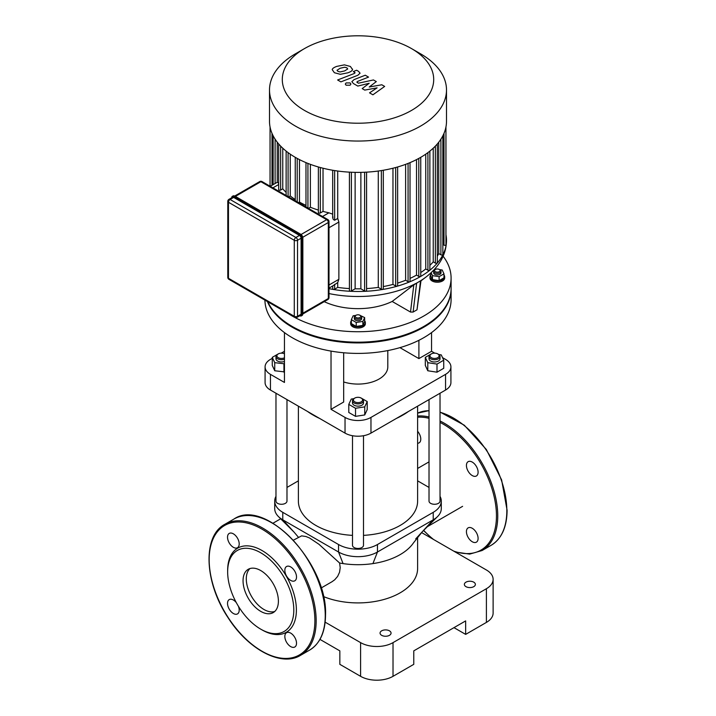 <?xml version="1.0" encoding="UTF-8"?>
<svg xmlns="http://www.w3.org/2000/svg" width="716" height="716" viewBox="0 0 716 716"><rect width="100%" height="100%" fill="white"/><g stroke="black" fill="none" stroke-linecap="round" stroke-linejoin="round"><path stroke-width="1.07" d="M236.343 602.675A8.252 4.761 -120 0 0 229.236 599.605A8.252 4.761 -120 0 0 229.236 609.137A8.252 4.761 -120 0 0 237.488 613.907A8.252 4.761 -120 0 0 239.198 610.122A8.252 4.761 -120 0 0 238.383 606.219M233.362 547.31A8.252 4.761 -120 0 0 237.488 547.713A8.252 4.761 -120 0 0 237.488 538.181A8.252 4.761 -120 0 0 229.236 533.42A8.252 4.761 -120 0 0 227.974 540.034A8.252 4.761 -120 0 0 233.362 547.31M284.843 570.294A8.252 4.761 -120 0 0 288.45 578.6A8.252 4.761 -120 0 0 294.813 580.81A8.252 4.761 -120 0 0 294.813 571.279A8.252 4.761 -120 0 0 286.552 566.517A8.252 4.761 -120 0 0 284.843 570.294M290.678 633.105A8.252 4.761 -120 0 0 286.552 632.702A8.252 4.761 -120 0 0 286.552 642.234A8.252 4.761 -120 0 0 294.813 646.995A8.252 4.761 -120 0 0 296.075 640.381A8.252 4.761 -120 0 0 290.678 633.105M260.722 629.149L262.02 629.892A48.607 28.067 -120 0 0 296.388 610.05A48.607 28.067 -120 0 0 262.02 550.523A48.607 28.067 -120 0 0 227.652 570.366L227.652 571.86A46.773 27.002 -120 0 0 260.722 629.149A46.773 27.002 -120 0 0 293.802 610.05A46.773 27.002 -120 0 0 260.722 552.77A46.773 27.002 -120 0 0 227.652 571.86M249.956 568.558A24.988 14.427 -120 0 0 251.468 596.303A24.988 14.427 -120 0 0 274.738 611.482M278.399 601.163A24.988 14.427 -120 0 0 267.489 576.013A24.988 14.427 -120 0 0 248.228 569.31A24.988 14.427 -120 0 0 248.228 598.173A24.988 14.427 -120 0 0 273.217 612.601A24.988 14.427 -120 0 0 278.399 601.163M417.616 431.283A8.252 4.761 60 0 1 419.066 442.882A8.252 4.761 60 0 1 417.616 443.267M466.429 465.454A8.252 4.761 60 0 1 468.139 461.677A8.252 4.761 60 0 1 476.391 466.447A8.252 4.761 60 0 1 476.391 475.979A8.252 4.761 60 0 1 470.027 473.768A8.252 4.761 60 0 1 466.429 465.454M472.265 528.274A8.252 4.761 60 0 1 477.653 535.55A8.252 4.761 60 0 1 476.391 542.164A8.252 4.761 60 0 1 468.139 537.394A8.252 4.761 60 0 1 468.139 527.862A8.252 4.761 60 0 1 472.265 528.274M233.649 197.419A2.291 1.325 -120 0 0 232.503 197.303L228.941 199.361A2.291 2.291 0 0 0 227.786 201.348A2.291 1.325 0 0 0 228.467 202.279A2.291 1.325 -60 0 1 230.087 199.478L233.649 197.419L299.476 235.421L295.905 237.479L230.087 199.478A2.291 1.325 -120 0 0 228.941 199.361M301.096 314.235L297.525 316.293A2.291 1.325 180 0 1 294.285 316.293A2.291 1.325 120 0 0 294.759 317.34A2.291 2.291 0 0 0 297.05 317.34L300.622 315.282A2.291 1.325 -120 0 0 301.096 314.235L301.096 238.222A2.291 1.325 -120 0 0 299.476 235.421M357.347 82.617L357.597 81.4L368.552 77.113L365.276 75.216L354.062 79.61L351.851 81.687L353.435 83.566L357.785 86.072L369.188 83.28L362.189 88.614L364.748 90.091L377.108 87.853L369.537 92.856L372.911 94.807L384.662 86.421L381.798 84.774L369.214 87.021L376.312 81.597L373.448 79.95L358.367 83.208L356.801 82.036M337.039 70.195L337.88 71.349L340.091 71.949L344.638 70.911L347.707 68.987L346.884 67.841L344.656 67.223L340.073 68.28L337.03 70.32M352.532 69.559L350.41 66.472L344.396 64.861L336.797 66.382C333.996 67.385 332.466 68.459 332.206 69.613L334.363 72.719L340.342 74.312L347.913 72.799C350.742 71.797 352.281 70.714 352.532 69.559L352.585 69.139M354.59 72.262L354.33 73.48L337.621 79.986L340.897 81.875L357.848 75.278L360.076 73.193L358.501 71.323L356.64 70.24L353.328 71.528L355.127 72.844M350.088 82.922L346.114 82.922L345.291 84.067L346.114 85.213L350.088 85.213L350.912 84.067L350.088 82.922M451.089 288.808A93.089 53.745 180 0 1 451.089 289.183A93.089 53.745 180 0 1 423.818 327.185A93.089 53.745 180 0 1 332.582 340.879A93.089 53.745 180 0 1 267.408 301.552M451.089 289.183L451.089 299.664A93.089 53.745 180 0 1 423.818 337.666A93.089 53.745 180 0 1 322.737 349.399A93.089 53.745 180 0 1 264.92 300.111M333.021 216.966C332.555 218.577 333.092 219.669 334.64 220.242L337.719 218.461L338.874 222.032L338.874 279.312L337.719 282.569L333.021 285.756M329.002 288.118L332.734 285.961L332.68 288.709A1.146 0.662 180 0 0 333.387 289.318A1.146 0.662 180 0 0 334.64 289.175L337.719 287.393L337.719 282.569M270.218 186.303L277.253 182.285L278.685 183.314M318.369 166.98L318.369 212.5A1.146 0.662 -0 0 0 319.085 213.108A1.146 0.662 -0 0 0 320.329 212.965L323.023 211.408A83.915 48.446 -0 0 0 328.904 212.813L332.68 214.156M308.444 208.374L310.377 207.255A83.915 48.446 -0 0 0 318.369 210.074M298.527 202.646L299.476 202.091A83.915 48.446 -0 0 0 305.974 205.385M288.602 196.918L290.257 195.96A83.915 48.446 -0 0 0 295.243 199.531M278.685 143.961L278.685 189.588A1.146 0.662 -0 0 0 279.392 190.196A1.146 0.662 -0 0 0 280.645 190.053L282.766 188.827A83.915 48.446 -0 0 0 286.132 192.38M337.719 218.461L337.719 171.035M323.023 211.408L323.023 168.233M332.68 286.57A83.915 48.446 180 0 1 331.92 286.427M310.377 207.255L310.377 164.358M299.476 202.091L299.476 159.623M290.257 195.96L290.257 154.173M282.766 188.827L282.766 148.203M277.253 182.285L277.253 142.207M295.422 53.825L304.47 48.599A75.708 43.712 180 0 1 411.53 48.599A75.708 43.712 180 0 1 411.53 110.416A75.708 43.712 180 0 1 304.47 110.416A75.708 43.712 180 0 1 304.47 48.599L295.422 53.825A88.498 51.096 0 0 0 269.502 89.956A88.498 51.096 0 0 0 358 141.052A88.498 51.096 0 0 0 446.498 89.956A88.498 51.096 0 0 0 420.578 53.825L411.53 48.599M446.498 89.956L446.498 121.29A88.498 51.096 180 0 1 358 172.386A88.498 51.096 180 0 1 269.502 121.29L269.502 89.956M425.743 154.173L425.743 268.974A83.915 48.446 180 0 1 420.757 272.545M433.234 148.203L433.234 261.841A83.915 48.446 180 0 1 429.869 265.385M416.524 159.623L416.524 275.105A83.915 48.446 180 0 1 410.026 278.39M438.747 142.207L438.747 253.562A83.915 48.446 180 0 1 437.315 256.203M405.623 164.358L405.623 280.269A83.915 48.446 180 0 1 397.631 283.089M392.968 168.233L392.968 284.422A83.915 48.446 180 0 1 383.32 286.57M378.272 171.035L378.272 287.393A83.915 48.446 180 0 1 366.574 288.575M360.873 172.359L360.873 288.799A83.915 48.446 180 0 1 355.127 288.799L355.127 172.359M349.417 288.575A83.915 48.446 180 0 1 337.719 287.393M445.952 126.965L445.952 244.675A1.146 0.662 180 0 1 445.245 245.284A1.146 0.662 180 0 1 444.001 245.14L442.855 244.478M442.855 135.816L442.855 254.332A1.146 0.662 180 0 1 442.148 254.95A1.146 0.662 180 0 1 440.895 254.806L438.747 253.562M437.315 143.961L437.315 262.593A1.146 0.662 180 0 1 436.608 263.211A1.146 0.662 180 0 1 435.355 263.067L433.234 261.841M429.869 151.112L429.869 269.753A1.146 0.662 180 0 1 429.161 270.371A1.146 0.662 180 0 1 427.917 270.227L425.743 268.974M355.127 288.799L351.377 290.965A1.146 0.662 180 0 1 350.133 291.108A1.146 0.662 180 0 1 349.417 290.499L349.417 172.153M420.757 157.323L420.757 275.946A1.146 0.662 180 0 1 420.05 276.564A1.146 0.662 180 0 1 418.797 276.421L416.524 275.105M410.026 162.63L410.026 281.209A1.146 0.662 180 0 1 409.319 281.827A1.146 0.662 180 0 1 408.066 281.683L405.623 280.269M397.631 166.98L397.631 285.514A1.146 0.662 180 0 1 396.915 286.123A1.146 0.662 180 0 1 395.671 285.979L392.968 284.422M383.32 170.256L383.32 288.709A1.146 0.662 180 0 1 382.613 289.318A1.146 0.662 180 0 1 381.36 289.175L378.272 287.393M329.002 288.655A88.498 51.096 0 0 0 446.498 240.379A88.498 51.096 0 0 0 445.952 234.705M366.574 172.153L366.574 290.499A1.146 0.662 180 0 1 365.867 291.108A1.146 0.662 180 0 1 364.623 290.965L360.873 288.799M439.275 271.695A2.748 1.584 180 0 1 435.382 271.695A2.748 1.584 180 0 1 435.382 269.449A2.748 1.584 180 0 1 439.275 269.449A2.748 1.584 180 0 1 439.275 271.695M435.382 269.449L434.737 269.825A3.669 2.121 0 0 0 433.663 271.319A3.669 2.121 0 0 0 435.928 273.279A3.669 2.121 0 0 0 439.928 272.823A3.669 2.121 0 0 0 441.002 271.319A3.669 2.121 0 0 0 439.928 269.825L439.275 269.449M441.002 271.319L441.002 272.823A3.669 2.121 180 0 1 439.928 274.317A3.669 2.121 180 0 1 435.928 274.774A3.669 2.121 180 0 1 433.663 272.823L433.663 271.319M439.535 269.592L442.202 270.013L443.983 273.843L443.983 277.817L439.114 280.627L439.114 276.653L432.464 275.633L431.113 272.724M439.114 280.627L432.464 279.598L432.464 275.633M432.464 279.598L430.683 275.758L430.683 273.127M433.941 269.914L436.312 269.1M443.983 273.843L439.114 276.653M443.983 274.998A7.339 4.233 180 0 1 444.672 276.788A7.339 4.233 180 0 1 442.515 279.786A7.339 4.233 180 0 1 434.523 280.699A7.339 4.233 180 0 1 429.994 276.788A7.339 4.233 180 0 1 430.683 274.998M444.672 276.788L444.672 277.987A7.339 4.233 180 0 1 442.515 280.985A7.339 4.233 180 0 1 434.523 281.898A7.339 4.233 180 0 1 429.994 277.987L429.994 276.788M356.058 317.501A2.748 1.584 180 0 1 356.058 315.255A2.748 1.584 180 0 1 359.942 315.255A2.748 1.584 180 0 1 359.942 317.501A2.748 1.584 180 0 1 356.058 317.501M356.058 315.255L355.405 315.622A3.669 2.121 0 0 0 354.33 317.125A3.669 2.121 0 0 0 355.405 318.62A3.669 2.121 0 0 0 359.405 319.076A3.669 2.121 0 0 0 361.67 317.125A3.669 2.121 0 0 0 360.595 315.622L359.942 315.255M361.67 317.125L361.67 318.62A3.669 2.121 180 0 1 359.405 320.58A3.669 2.121 180 0 1 355.405 320.115A3.669 2.121 180 0 1 354.33 318.62L354.33 317.125M359.02 314.897L364.65 317.591L364.65 321.565L362.869 325.395L356.219 326.424L351.35 323.614L351.35 319.649L353.131 315.81L355.798 315.398M364.65 317.591L362.869 321.43L356.219 322.46L351.35 319.649M362.869 325.395L362.869 321.43M356.219 326.424L356.219 322.46M364.65 320.795A7.339 4.233 180 0 1 365.339 322.585A7.339 4.233 180 0 1 360.81 326.505A7.339 4.233 180 0 1 352.809 325.583A7.339 4.233 180 0 1 350.661 322.585A7.339 4.233 180 0 1 351.35 320.795M365.339 322.585L365.339 323.784A7.339 4.233 180 0 1 360.81 327.704A7.339 4.233 180 0 1 352.809 326.782A7.339 4.233 180 0 1 350.661 323.784L350.661 322.585M421.017 280.493L417.007 309.804L413.114 312.051L410.51 312.051L392.162 301.454L413.812 284.843L421.017 280.493A85.428 49.323 0 0 0 425.975 277.047C439.445 266.585 446.292 254.359 446.498 240.379M443.115 256.23A93.089 53.745 180 0 1 451.089 277.987A93.089 53.745 180 0 1 391.008 328.241A93.089 53.745 180 0 1 288.324 313.626M392.162 301.454A53.1 30.654 180 0 1 324.232 301.651M451.089 277.987L451.089 288.432A93.089 53.745 180 0 1 369.662 341.756A93.089 53.745 180 0 1 267.838 301.794M387.804 350.58L387.804 366.869A29.803 17.211 180 0 1 379.077 379.041A29.803 17.211 180 0 1 343.671 381.959M434.737 353.14L431.542 351.296L431.542 332.618M442.542 357.651L445.549 359.387A18.339 10.588 180 0 1 450.919 366.869A18.339 10.588 180 0 1 445.549 374.361L370.969 417.419A18.339 10.588 180 0 1 345.031 417.419L331.025 409.328L331.025 351.1M431.542 351.296L418.896 358.6L418.896 340.315M343.671 352.764L343.671 402.025L331.025 409.328M345.031 417.419L345.031 433.108L270.451 390.05L270.451 374.361L284.458 382.451L284.458 332.618M445.549 374.361L445.549 390.05A18.339 10.588 0 0 0 450.919 382.559L450.919 366.869M418.896 358.6L399.931 347.645M270.451 374.361A18.339 10.588 180 0 1 265.081 366.869A18.339 10.588 180 0 1 270.451 359.387L272.268 358.331M281.263 353.14L284.458 351.296M265.081 366.869L265.081 382.559A18.339 10.588 0 0 0 270.451 390.05M345.031 433.108A18.339 10.588 0 0 0 370.969 433.108L370.969 417.419M445.549 390.05L370.969 433.108M486.406 622.41A22.93 13.237 -0 0 0 493.118 613.048L493.118 579.351A22.93 13.237 180 0 1 486.406 588.713L486.406 622.41L465.651 634.385L453.98 627.646M421.554 532.552L486.406 569.99A22.93 13.237 180 0 1 493.118 579.351M319.963 639.388L339.84 650.862L339.84 664.341L360.595 676.325A22.93 13.237 -0 0 0 393.021 676.325L393.021 642.628L486.406 588.713M393.021 676.325L413.767 664.341L413.767 650.862L465.651 620.906L465.651 634.385M280.735 518.751L272.984 523.226M325.145 622.159L360.595 642.628L360.595 676.325M393.021 642.628A22.93 13.237 180 0 1 360.595 642.628M389.45 635.325A5.504 3.177 180 0 1 383.454 636.014A5.504 3.177 180 0 1 380.062 633.078A5.504 3.177 180 0 1 385.557 629.901A5.504 3.177 180 0 1 391.061 633.078A5.504 3.177 180 0 1 389.45 635.325M473.759 586.655A5.504 3.177 180 0 1 467.763 587.344A5.504 3.177 180 0 1 464.362 584.408A5.504 3.177 180 0 1 469.866 581.231A5.504 3.177 180 0 1 475.37 584.408A5.504 3.177 180 0 1 473.759 586.655M275.973 496.349A27.512 15.886 0 0 0 274.711 501.102L274.711 508.584A27.512 15.886 0 0 0 278.739 516.862A27.512 15.886 0 0 0 282.775 519.816L338.543 552.018A27.512 15.886 0 0 0 377.457 552.018L433.225 519.816A27.512 15.886 0 0 0 437.207 516.907A27.512 15.886 0 0 0 441.289 508.584L441.289 501.102A27.512 15.886 0 0 0 440.027 496.349M415.71 538.897L422.324 531.702L413.436 542.934A59.616 34.413 180 0 1 372.929 563.599A59.616 34.413 180 0 1 343.071 563.599A59.616 34.413 180 0 1 339.608 563.018L318.924 544.267L309.545 537.985L305.947 536.517L301.633 535.863L293.462 540.133M339.608 563.018L340.207 567.645L339.563 572.2L337.639 576.398L334.685 579.808L331.955 581.759M274.711 501.102A27.512 15.886 0 0 0 282.775 512.334L338.543 544.527A27.512 15.886 0 0 0 377.457 544.527L433.225 512.334A27.512 15.886 0 0 0 441.289 501.102M429.018 487.435L417.616 480.848M298.384 480.848L286.982 487.435M323.364 596.509A59.616 34.413 0 0 0 415.71 577.114A59.616 34.413 0 0 0 417.616 568.495L417.616 537.242M318.343 417.697A64.198 37.062 180 0 1 312.606 414.761L313.903 415.504A62.364 36.006 -0 0 0 319.569 418.404M396.431 418.404A62.364 36.006 -0 0 0 402.097 415.504L403.394 414.761A64.198 37.062 180 0 1 397.657 417.697M408.487 411.44A64.198 37.062 180 0 1 403.394 414.761M312.606 414.761A64.198 37.062 180 0 1 307.513 411.44M298.384 406.178L298.384 501.102A59.616 34.413 -0 0 0 315.845 525.437A59.616 34.413 -0 0 0 352.496 535.371M363.504 535.371A59.616 34.413 -0 0 0 417.616 501.102L417.616 406.178M284.458 357.803A4.582 2.649 180 0 1 278.112 357.588A4.582 2.649 180 0 1 278.238 353.919A4.582 2.649 180 0 1 284.458 353.776M284.458 363.8L274.738 362.672L272.268 357.365L277.575 354.304A5.504 3.177 -0 0 0 275.973 356.541A5.504 3.177 -0 0 0 278.846 359.325A5.504 3.177 -0 0 0 284.458 359.208M284.458 361.455A5.504 3.177 180 0 1 278.846 361.571A5.504 3.177 180 0 1 275.973 358.788L275.973 356.541M284.458 371.89L274.738 370.763L272.268 365.446L272.268 357.365M277.584 354.295L279.186 353.498M283.948 372.186L283.948 364.095M274.738 370.763L274.738 362.672M275.973 393.236L275.973 501.102A5.504 3.177 -0 0 0 281.478 504.279A5.504 3.177 -0 0 0 286.982 501.102L286.982 399.591M431.283 357.66A4.582 2.649 180 0 1 431.283 353.919A4.582 2.649 180 0 1 437.762 353.919A4.582 2.649 180 0 1 437.762 357.66A4.582 2.649 180 0 1 431.283 357.66M438.756 354.501L441.262 354.894L443.732 360.211L443.732 368.293L436.993 372.186L436.993 364.095L427.783 362.672L425.313 357.365L430.62 354.304A5.504 3.177 -0 0 0 429.018 356.541A5.504 3.177 -0 0 0 430.629 358.788A5.504 3.177 -0 0 0 436.626 359.477A5.504 3.177 -0 0 0 440.027 356.541A5.504 3.177 -0 0 0 438.416 354.295L437.762 353.919M440.027 356.541L440.027 358.788A5.504 3.177 180 0 1 436.626 361.723A5.504 3.177 180 0 1 430.629 361.034A5.504 3.177 180 0 1 429.018 358.788L429.018 356.541M436.993 372.186L427.783 370.763L425.313 365.446L425.313 357.365M427.783 370.763L427.783 362.672M430.629 354.295L432.231 353.498M443.732 360.211L436.993 364.095M429.018 399.591L429.018 501.102A5.504 3.177 -0 0 0 430.629 503.348A5.504 3.177 -0 0 0 436.626 504.037A5.504 3.177 -0 0 0 440.027 501.102L440.027 393.236M354.107 398.472L354.76 398.096A4.582 2.649 180 0 1 361.24 398.096A4.582 2.649 180 0 1 361.24 401.837A4.582 2.649 180 0 1 354.76 401.837A4.582 2.649 180 0 1 354.76 398.096L354.107 398.472A5.504 3.177 -0 0 0 352.496 400.718A5.504 3.177 -0 0 0 358 403.896A5.504 3.177 -0 0 0 363.504 400.718A5.504 3.177 -0 0 0 361.893 398.472L360.291 397.675M363.504 400.718L363.504 402.965A5.504 3.177 180 0 1 358 406.142A5.504 3.177 180 0 1 352.496 402.965L352.496 400.718M361.902 398.481L367.21 401.542L367.21 409.624L364.739 414.94L355.53 416.363L348.79 412.479L348.79 404.388L351.261 399.072L353.776 398.687M367.21 401.542L364.739 406.858L355.53 408.281L348.79 404.388M364.739 414.94L364.739 406.858M355.53 416.363L355.53 408.281M352.496 435.722L352.496 545.279A5.504 3.177 -0 0 0 358 548.456A5.504 3.177 -0 0 0 363.504 545.279L363.504 435.722M314.879 620.718A74.741 43.157 -120 0 0 235.6 522.098A74.741 43.157 -120 0 0 235.6 627.807A74.741 43.157 -120 0 0 314.879 620.718M316.168 620.718A75.663 43.685 -120 0 0 283.142 544.581A75.663 43.685 -120 0 0 224.842 524.309C202.261 536.042 204.311 582.52 228.189 617.881C248.371 649.663 281.495 667.187 300.505 655.355A75.663 43.685 -120 0 0 316.168 620.718M233.917 519.064C265.278 497.253 327.874 563.734 325.52 615.107C325.332 632.004 320.025 643.675 309.58 650.119A75.663 43.685 -120 0 0 325.252 615.483A75.663 43.685 -120 0 0 292.226 539.336A75.663 43.685 -120 0 0 233.917 519.064L224.842 524.309M440.027 412.058L464.29 425.206L486.307 449.46L501.612 479.881L507.098 510.275C506.919 527.173 501.603 538.844 491.158 545.288A75.663 43.685 -120 0 0 506.83 510.642A75.663 43.685 -120 0 0 440.027 412.237M429.018 410.689A75.663 43.685 -120 0 0 417.616 413.141L429.018 410.617M491.158 545.288L482.083 550.523A75.663 43.685 -120 0 0 497.754 515.887A75.663 43.685 -120 0 0 440.027 420.972M429.018 416.981A75.663 43.685 -120 0 0 417.616 416.041M453.693 551.105A74.741 43.157 -120 0 0 496.457 515.887A74.741 43.157 -120 0 0 440.027 422.422M429.018 418.296A74.741 43.157 -120 0 0 417.616 417.231M423.603 530.323A74.741 43.157 -120 0 0 433.511 539.452M234.946 196.291L300.774 234.293A2.748 1.584 -120 0 1 302.716 237.667L302.716 313.671M299.816 315.747A3.213 1.853 -120 0 0 301.4 315.89A3.213 1.853 -120 0 0 302.062 314.422L302.716 314.047A3.213 1.853 60 0 1 302.054 315.514L302.85 313.859L302.85 237.855L300.443 234.105A3.213 1.853 60 0 1 302.716 238.043L302.062 238.41A3.213 1.853 -120 0 0 299.798 234.481L233.971 196.479A3.213 1.853 -120 0 0 232.369 196.318A3.213 1.853 -120 0 0 231.707 197.759M231.742 197.741A2.748 1.584 60 0 1 233.649 197.043L234.624 196.103A3.213 1.853 60 0 0 233.022 195.942L234.848 196.086L300.443 234.105L299.476 235.045A2.748 1.584 60 0 1 301.418 238.41L302.062 238.41L302.062 314.422L301.418 314.422A2.748 1.584 60 0 1 299.861 315.72M233.649 197.043L299.476 235.045M301.418 238.41L301.418 314.422M302.796 237.247L328.331 222.497L328.331 298.509L302.85 313.214M297.05 317.34A2.291 1.325 -120 0 0 297.525 316.293L297.525 240.29L301.096 238.222M327.856 299.556A2.291 2.291 0 0 0 329.002 297.57A2.291 1.325 180 0 1 328.331 298.509A2.291 1.325 60 0 1 327.856 299.556L302.85 313.993M235.403 196.399L260.884 181.694L326.711 219.696A2.291 1.325 60 0 1 328.331 222.497A2.291 1.325 0 0 0 329.002 221.566A2.291 2.291 0 0 0 327.856 219.579A2.291 1.325 120 0 0 326.711 219.696L301.176 234.436M297.525 240.29A2.291 1.325 -120 0 0 295.905 237.479A2.291 1.325 120 0 0 294.285 240.29A2.291 1.325 -0 0 0 297.525 240.29M259.738 181.578A2.291 1.325 60 0 1 260.884 181.694A2.291 1.325 -60 0 1 262.029 181.578A2.291 2.291 0 0 0 259.738 181.578L234.732 196.014M228.941 279.338A2.291 1.325 -60 0 1 228.467 278.291A2.291 1.325 180 0 1 227.786 277.352A2.291 2.291 0 0 0 228.941 279.338L294.759 317.34M294.285 316.293L228.467 278.291L228.467 202.279L294.285 240.29L294.285 316.293M338.874 279.312L329.002 285.013M329.002 227.733L338.874 222.032M272.903 187.852L278.685 184.522M328.904 212.813L322.513 216.501M334.64 170.578L334.64 220.242M320.329 167.535L320.329 212.965M307.934 163.427L307.934 208.079M297.203 201.885L297.203 158.424M288.083 196.614L288.083 152.624M280.645 190.053L280.645 146.118M275.105 183.529L275.105 139.19M444.001 245.14L444.001 133.364M440.895 254.806L440.895 139.19M435.355 263.067L435.355 146.118M427.917 270.227L427.917 152.624M351.377 172.243L351.377 290.965M334.64 284.35L334.64 289.175M418.797 276.421L418.797 158.424M408.066 163.427L408.066 281.683M395.671 167.535L395.671 285.979M381.36 170.578L381.36 289.175M364.623 172.243L364.623 290.965M271.999 185.274L271.999 133.364M420.534 280.726L417.007 309.804M413.812 284.843L410.51 312.051M413.114 312.051L416.649 282.972M329.002 293.569A85.428 49.323 0 0 0 415.692 283.545M372.929 563.599L377.457 552.018L377.457 544.527M437.207 516.907L422.324 531.702L433.225 519.816L433.225 512.334M343.071 563.599L338.543 552.018L338.543 544.527M278.739 516.862L294.061 532.113L282.775 519.816L282.775 512.334M309.58 650.119L300.505 655.355M423.469 530.458L432.339 538.772M455.269 552.009L469.669 554.103L482.083 550.523M302.054 315.514L299.565 315.756M231.572 197.974L233.022 195.942M227.786 277.352L227.786 201.348M329.002 221.566L329.002 297.57M262.029 181.578L327.856 219.579M332.68 170.256L332.68 217.673M305.974 162.63L305.974 206.942M295.243 200.749L295.243 157.323M286.132 195.486L286.132 151.112M273.145 184.612L273.145 135.816M270.048 186.205L270.048 126.965M420.972 280.842L425.975 277.047M294.061 532.113L298.429 537.26M429.018 461.865L417.616 468.452M462.617 506.328L426.799 527.003M332 581.732L321.108 588.024"/></g></svg>
